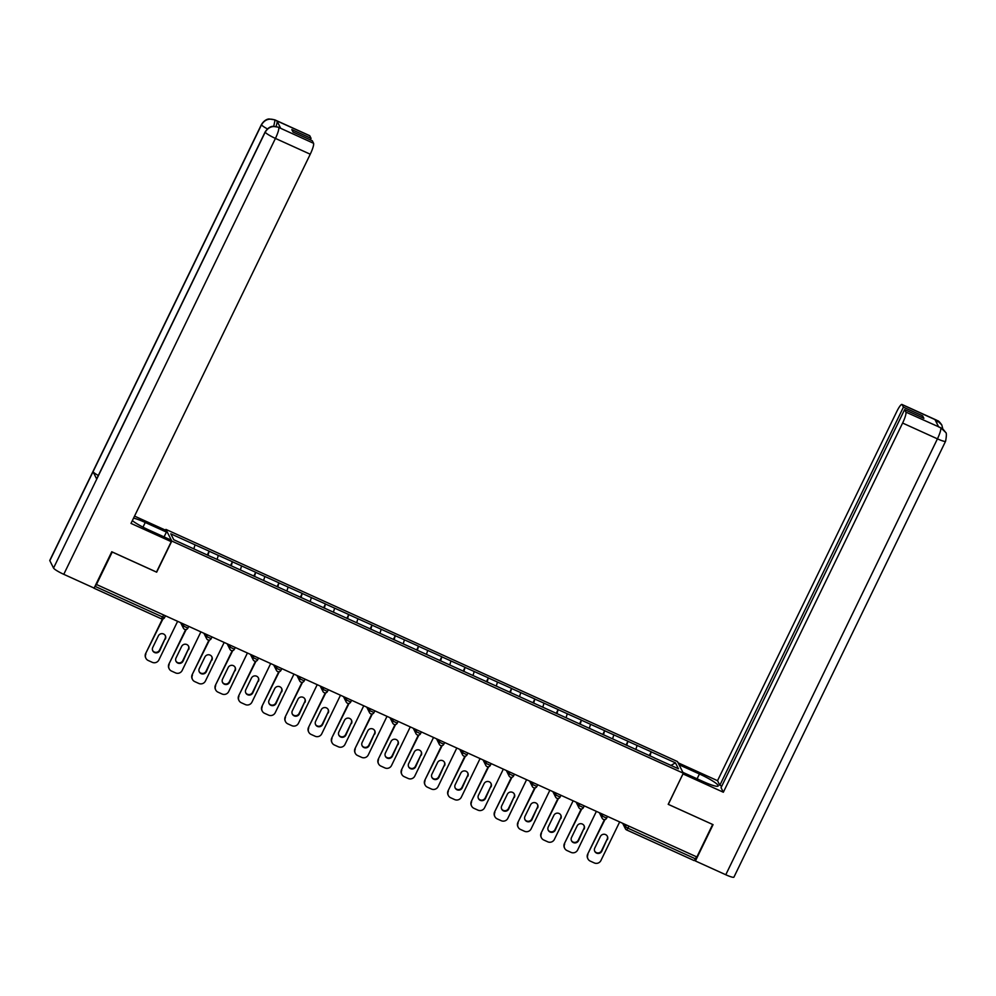 <?xml version="1.0" encoding="UTF-8"?>
<svg xmlns="http://www.w3.org/2000/svg" width="996" height="996" viewBox="0 0 996 996"><rect width="100%" height="100%" fill="white"/><g stroke="black" fill="none" stroke-linecap="round" stroke-linejoin="round"><path stroke-width="1.49" d="M165.51 530.27L165.921 529.411L677.454 761.554L683.318 773.195L171.798 541.052L165.921 529.411M193.834 548.833L195.042 544.824L170.802 533.831L173.777 539.745L212.136 557.225M195.042 544.824L209.148 551.162L207.28 555.021M207.977 555.332L209.148 551.162M209.21 551.261L232.417 561.719L230.537 565.579M231.234 565.89L232.417 561.719M232.466 561.819L255.686 572.277L253.806 576.136M254.503 576.46L255.686 572.277M255.735 572.376L278.942 582.834L277.075 586.694M277.772 587.018L278.942 582.834M278.992 582.934L302.211 593.392L300.331 597.251M301.029 597.575L302.211 593.392M302.261 593.492L325.48 603.95L323.6 607.809M324.298 608.133L325.48 603.95M325.53 604.049L348.737 614.507L346.869 618.367M347.567 618.69L348.737 614.507M348.787 614.607L372.006 625.065L370.126 628.924M370.823 629.248L372.006 625.065M372.056 625.164L395.275 635.622L393.395 639.482M394.092 639.806L395.275 635.622M395.325 635.722L418.532 646.18L416.664 650.039M417.361 650.363L418.532 646.18M418.581 646.28L441.801 656.738L439.921 660.609M440.618 660.921L441.801 656.738M441.851 656.837L465.057 667.295L463.19 671.167M463.887 671.478L465.057 667.295M465.12 667.407L488.326 677.853L486.446 681.725M487.156 682.036L488.326 677.853M488.376 677.965L511.595 688.41L509.715 692.282M510.413 692.593L511.595 688.41M511.645 688.522L534.852 698.98L532.985 702.84M533.682 703.151L534.852 698.98M534.902 699.08L558.121 709.538L556.241 713.397M556.938 713.709L558.121 709.538M558.171 709.638L581.39 720.096L579.51 723.955M580.207 724.266L581.39 720.096M581.44 720.195L604.647 730.653L602.779 734.513M603.476 734.824L604.647 730.653M604.697 730.753L627.916 741.211L626.036 745.07M626.733 745.382L627.916 741.211M627.966 741.31L651.185 751.768L649.305 755.628M650.002 755.952L651.185 751.768M651.235 751.868L675.462 762.861L678.438 768.775L654.16 757.832M212.185 557.162L654.21 757.769M217.091 559.391L218.298 555.395M240.36 569.961L241.567 565.952M263.616 580.519L264.824 576.51M286.885 591.076L288.093 587.067M310.154 601.634L311.362 597.625M333.411 612.191L334.619 608.183M356.68 622.749L357.888 618.74M379.949 633.307L381.157 629.298M403.206 643.864L404.413 639.855M426.475 654.422L427.682 650.413M449.744 664.979L450.951 660.971M473 675.537L474.208 671.528M496.269 686.095L497.477 682.086M519.539 696.652L520.746 692.643M542.795 707.21L544.003 703.201M566.064 717.767L567.272 713.759M589.321 728.325L590.528 724.316M612.59 738.883L613.797 734.874M635.859 749.453L637.067 745.444M628.899 826.132L627.903 828.174L695.469 858.838L696.465 856.784M695.469 858.838L694.175 860.606L626.683 829.942M670.98 765.389L675.462 762.861M683.318 773.195L668.204 804.332L712.613 824.451M712.638 824.501L696.876 856.971L96.463 584.49L112.237 552.021L156.671 572.19L171.798 541.052M94.383 587.54L96.463 584.49M619.661 821.937L600.924 860.519A4.992 4.868 153.3 0 1 594.288 862.934L590.255 861.104A4.992 4.868 153.3 0 1 587.964 858.913L587.702 858.403A4.992 4.868 -26.7 0 1 587.69 854.12L604.448 819.608M587.69 854.12L604.983 819.534M587.939 854.63A4.992 4.868 153.3 0 0 587.964 858.913M607.398 839.665A3.909 3.81 153.3 0 0 603.887 834.25A3.909 3.81 153.3 0 0 600.389 836.491L594.774 848.057A3.909 3.81 153.3 0 0 598.297 853.472A3.909 3.81 153.3 0 0 601.783 851.231L607.149 839.155A3.909 3.81 153.3 0 0 607.249 836.067M594.674 851.144A3.909 3.81 153.3 0 0 601.534 850.721L607.149 839.155M596.392 811.367L577.655 849.962A4.992 4.868 153.3 0 1 571.019 852.377L566.998 850.547A4.992 4.868 153.3 0 1 564.695 848.355L564.433 847.845A4.992 4.868 -26.7 0 1 564.421 843.562L581.178 809.051M564.421 843.562L581.726 808.976M564.682 844.073A4.992 4.868 153.3 0 0 564.695 848.355M584.142 829.108A3.909 3.81 153.3 0 0 580.618 823.692A3.909 3.81 153.3 0 0 577.132 825.933L571.517 837.499A3.909 3.81 153.3 0 0 575.028 842.915A3.909 3.81 153.3 0 0 578.527 840.674L583.88 828.597A3.909 3.81 153.3 0 0 583.992 825.51M571.405 840.587A3.909 3.81 153.3 0 0 578.265 840.163L583.88 828.597M573.123 800.809L554.386 839.404A4.992 4.868 153.3 0 1 547.75 841.819L543.729 839.989A4.992 4.868 153.3 0 1 541.426 837.798L541.177 837.287A4.992 4.868 -26.7 0 1 541.164 833.005L557.922 798.493M541.164 833.005L558.457 798.418M541.413 833.515A4.992 4.868 153.3 0 0 541.426 837.798M560.873 818.55A3.909 3.81 153.3 0 0 557.362 813.134A3.909 3.81 153.3 0 0 553.863 815.375L548.248 826.941A3.909 3.81 153.3 0 0 551.772 832.357A3.909 3.81 153.3 0 0 555.258 830.116L560.624 818.04A3.909 3.81 153.3 0 0 560.723 814.952M548.136 830.029A3.909 3.81 153.3 0 0 554.996 829.606L560.624 818.04M549.867 790.251L531.129 828.846A4.992 4.868 153.3 0 1 524.494 831.262L520.46 829.431A4.992 4.868 153.3 0 1 518.169 827.228L517.908 826.73A4.992 4.868 -26.7 0 1 517.895 822.447L534.653 787.936M517.895 822.447L535.188 787.861M518.157 822.957A4.992 4.868 153.3 0 0 518.169 827.228M537.616 807.993A3.909 3.81 153.3 0 0 534.093 802.577A3.909 3.81 153.3 0 0 530.607 804.818L524.979 816.371A3.909 3.81 153.3 0 0 528.503 821.8A3.909 3.81 153.3 0 0 531.989 819.559L537.354 807.482A3.909 3.81 153.3 0 0 537.466 804.395M524.88 819.471A3.909 3.81 153.3 0 0 531.74 819.048L537.354 807.482M526.598 779.694L507.86 818.289A4.992 4.868 153.3 0 1 501.225 820.704L497.203 818.874A4.992 4.868 153.3 0 1 494.9 816.67L494.639 816.16A4.992 4.868 -26.7 0 1 494.626 811.889L511.384 777.378M494.626 811.889L511.932 777.303M494.888 812.4A4.992 4.868 153.3 0 0 494.9 816.67M514.347 797.435A3.909 3.81 153.3 0 0 510.824 792.019A3.909 3.81 153.3 0 0 507.338 794.26L501.723 805.814A3.909 3.81 153.3 0 0 505.233 811.242A3.909 3.81 153.3 0 0 508.732 809.001L514.085 796.925A3.909 3.81 153.3 0 0 514.197 793.837M501.611 808.914A3.909 3.81 153.3 0 0 508.47 808.491L514.085 796.925M503.329 769.136L484.591 807.731A4.992 4.868 153.3 0 1 477.968 810.146L473.934 808.316A4.992 4.868 153.3 0 1 471.631 806.113L471.382 805.602A4.992 4.868 -26.7 0 1 471.369 801.332L488.127 766.82M471.369 801.332L488.663 766.746M471.618 801.842A4.992 4.868 153.3 0 0 471.631 806.113M491.078 786.877A3.909 3.81 153.3 0 0 487.567 781.462A3.909 3.81 153.3 0 0 484.068 783.69L478.454 795.256A3.909 3.81 153.3 0 0 481.977 800.684A3.909 3.81 153.3 0 0 485.463 798.443L490.829 786.367A3.909 3.81 153.3 0 0 490.928 783.279M478.354 798.356A3.909 3.81 153.3 0 0 485.214 797.933L490.829 786.367M682.895 772.373L703.276 781.611A18.725 2.639 25.9 0 0 718.191 785.981A18.725 2.639 25.9 0 0 699.429 773.979L679.048 764.729M683.082 773.954L723.345 792.231L902.613 423.051A9.985 1.793 -65.6 0 0 905.899 412.12L940.485 427.633C941.506 428.716 941.382 426.699 945.366 432.077L945.528 432.376C946.623 432.513 946.648 435.476 945.59 441.24L733.928 877.14A10.234 1.444 -154.1 0 1 725.773 874.749L695.42 860.98L713.061 824.651L668.316 804.357L683.007 773.83M723.345 792.231L721.042 787.662L904.629 409.593L905.899 412.12M721.789 786.143L719.834 785.259L717.531 780.69L896.798 411.51A9.985 1.793 -65.6 0 1 901.953 404.451A9.985 1.793 -65.6 0 1 902.139 404.65L903.409 407.177L719.834 785.259M678.064 762.774L717.531 780.69M695.42 860.98L694.872 859.897M904.629 409.593L923.865 418.32L922.657 415.905L903.409 407.177M936.825 423.263L936.999 420.536L934.995 419.627L938.668 426.923L940.685 427.832M922.657 415.905L921.91 417.436M945.366 432.077L940.946 427.994M942.863 429.089L941.755 424.881L937.211 420.598L902.139 404.65M142.988 527.145L145.254 522.477A18.725 2.639 25.9 0 0 133.564 518.107M132.331 520.659A18.725 2.639 25.9 0 0 149.101 530.109L170.279 539.72L171.262 541.675L130.999 523.398L310.254 154.218L275.431 138.419L63.769 574.319L94.122 588.088L111.764 551.759L156.497 572.065L171.262 541.675M145.254 522.477L166.432 532.088L165.448 530.133L134.535 516.102M164.079 536.906L166.432 532.088M309.793 135.817L274.971 120.018A9.985 1.793 114.4 0 0 274.772 119.819L309.594 135.618A9.985 1.793 114.4 0 1 309.793 135.817L311.063 138.344L310.329 139.876M63.769 574.319A10.234 1.444 -154.1 0 1 53.547 568.069L96.749 479.101A10.234 1.444 -154.1 0 1 96.712 478.815L265.185 131.87A10.234 1.444 -154.1 0 0 265.21 132.169C268.36 127.015 272.78 125.396 278.482 127.326L313.553 143.287A9.985 1.793 114.4 0 1 310.254 154.218M98.33 475.503A10.234 1.444 -154.1 0 1 93.039 471.743L49.837 560.698L53.547 568.069M49.837 560.698A10.234 1.444 -154.1 0 1 49.8 560.387L261.462 124.488A10.234 1.444 -154.1 0 0 261.5 124.799C264.662 119.645 269.082 118.026 274.747 119.943L277.025 121.014A9.985 1.793 114.4 0 1 276.041 126.417M267.401 128.895A10.234 1.444 -154.1 0 1 261.5 124.799L93.039 471.743L96.749 479.101L265.21 132.169A10.234 1.444 -154.1 0 0 275.431 138.419A9.985 1.793 -65.6 0 0 278.731 127.488M311.063 138.344L291.828 129.617L293.036 132.02L312.283 140.76L313.553 143.287M280.698 128.31L278.494 127.202L280.511 128.111A9.985 1.793 114.4 0 1 280.698 128.31L277.025 121.014M273.763 126.255L275.008 120.093M480.072 758.578L461.335 797.173A4.992 4.868 153.3 0 1 454.699 799.589L450.665 797.759A4.992 4.868 153.3 0 1 448.374 795.555L448.113 795.045A4.992 4.868 -26.7 0 1 448.1 790.774L464.858 756.25M448.1 790.774L465.393 756.188M448.362 791.285A4.992 4.868 153.3 0 0 448.374 795.555M467.821 776.32A3.909 3.81 153.3 0 0 464.298 770.904A3.909 3.81 153.3 0 0 460.812 773.133L455.197 784.699A3.909 3.81 153.3 0 0 458.708 790.127A3.909 3.81 153.3 0 0 462.206 787.886L467.56 775.809A3.909 3.81 153.3 0 0 467.672 772.722M455.085 787.799A3.909 3.81 153.3 0 0 461.945 787.375L467.56 775.809M456.803 748.021L438.066 786.616A4.992 4.868 153.3 0 1 431.43 789.031L427.409 787.201A4.992 4.868 153.3 0 1 425.105 784.997L424.844 784.487A4.992 4.868 -26.7 0 1 424.831 780.217L441.602 745.693M424.831 780.217L442.137 745.63M425.093 780.727A4.992 4.868 153.3 0 0 425.105 784.997M444.552 765.762A3.909 3.81 153.3 0 0 441.029 760.346A3.909 3.81 153.3 0 0 437.543 762.575L431.928 774.141A3.909 3.81 153.3 0 0 435.439 779.569A3.909 3.81 153.3 0 0 438.937 777.328L444.291 765.252A3.909 3.81 153.3 0 0 444.403 762.164M431.816 777.241A3.909 3.81 153.3 0 0 438.676 776.818L444.291 765.252M433.534 737.463L414.797 776.058A4.992 4.868 153.3 0 1 408.173 778.474L404.139 776.643A4.992 4.868 153.3 0 1 401.836 774.44L401.587 773.929A4.992 4.868 -26.7 0 1 401.575 769.659L418.332 735.135M401.575 769.659L418.868 735.073M401.824 770.169A4.992 4.868 153.3 0 0 401.836 774.44M421.283 755.205A3.909 3.81 153.3 0 0 417.772 749.776A3.909 3.81 153.3 0 0 414.274 752.017L408.659 763.583A3.909 3.81 153.3 0 0 412.182 768.999A3.909 3.81 153.3 0 0 415.668 766.771L421.034 754.694A3.909 3.81 153.3 0 0 421.134 751.607M408.559 766.671A3.909 3.81 153.3 0 0 415.419 766.26L421.034 754.694M410.277 726.906L391.54 765.488A4.992 4.868 153.3 0 1 384.904 767.916L380.883 766.086A4.992 4.868 153.3 0 1 378.58 763.882L378.318 763.372A4.992 4.868 -26.7 0 1 378.306 759.101L395.063 724.578M378.306 759.101L395.611 724.503M378.567 759.612A4.992 4.868 153.3 0 0 378.58 763.882M398.026 744.647A3.909 3.81 153.3 0 0 394.503 739.219A3.909 3.81 153.3 0 0 391.017 741.46L385.402 753.026A3.909 3.81 153.3 0 0 388.913 758.442A3.909 3.81 153.3 0 0 392.412 756.213L397.765 744.137A3.909 3.81 153.3 0 0 397.877 741.049M385.29 756.113A3.909 3.81 153.3 0 0 392.15 755.703L397.765 744.137M387.008 716.348L368.271 754.931A4.992 4.868 153.3 0 1 361.635 757.358L357.614 755.528A4.992 4.868 153.3 0 1 355.311 753.325L355.062 752.814A4.992 4.868 -26.7 0 1 355.037 748.544L371.807 714.02M355.037 748.544L372.342 713.945M355.298 749.042A4.992 4.868 153.3 0 0 355.311 753.325M374.757 734.089A3.909 3.81 153.3 0 0 371.247 728.661A3.909 3.81 153.3 0 0 367.748 730.902L362.133 742.468A3.909 3.81 153.3 0 0 365.644 747.884A3.909 3.81 153.3 0 0 369.143 745.655L374.496 733.579A3.909 3.81 153.3 0 0 374.608 730.479M362.021 745.556A3.909 3.81 153.3 0 0 368.881 745.145L374.496 733.579M363.752 705.791L345.014 744.373A4.992 4.868 153.3 0 1 338.379 746.801L334.345 744.971A4.992 4.868 153.3 0 1 332.054 742.767L331.793 742.257A4.992 4.868 -26.7 0 1 331.78 737.986L348.538 703.462M331.78 737.986L349.073 703.388M332.029 738.484A4.992 4.868 153.3 0 0 332.054 742.767M351.488 723.532A3.909 3.81 153.3 0 0 347.978 718.104A3.909 3.81 153.3 0 0 344.479 720.345L338.864 731.911A3.909 3.81 153.3 0 0 342.387 737.326A3.909 3.81 153.3 0 0 345.873 735.098L351.239 723.021A3.909 3.81 153.3 0 0 351.339 719.921M338.765 734.998A3.909 3.81 153.3 0 0 345.624 734.587L351.239 723.021M340.483 695.233L321.745 733.815A4.992 4.868 153.3 0 1 315.11 736.231L311.088 734.413A4.992 4.868 153.3 0 1 308.785 732.209L308.523 731.699A4.992 4.868 -26.7 0 1 308.511 727.416L325.269 692.905M308.511 727.416L325.817 692.83M308.772 727.927A4.992 4.868 153.3 0 0 308.785 732.209M328.232 712.974A3.909 3.81 153.3 0 0 324.708 707.546A3.909 3.81 153.3 0 0 321.222 709.787L315.608 721.353A3.909 3.81 153.3 0 0 319.118 726.769A3.909 3.81 153.3 0 0 322.617 724.528L327.97 712.464A3.909 3.81 153.3 0 0 328.082 709.364M315.495 724.441A3.909 3.81 153.3 0 0 322.355 724.03L327.97 712.464M317.214 684.675L298.476 723.258A4.992 4.868 153.3 0 1 291.84 725.673L287.819 723.855A4.992 4.868 153.3 0 1 285.516 721.652L285.267 721.141A4.992 4.868 -26.7 0 1 285.254 716.859L302.012 682.347M285.254 716.859L302.547 682.272M285.503 717.369A4.992 4.868 153.3 0 0 285.516 721.652M304.963 702.417A3.909 3.81 153.3 0 0 301.452 696.988A3.909 3.81 153.3 0 0 297.953 699.229L292.338 710.795A3.909 3.81 153.3 0 0 295.862 716.211A3.909 3.81 153.3 0 0 299.348 713.97L304.701 701.906A3.909 3.81 153.3 0 0 304.813 698.806M292.226 713.883A3.909 3.81 153.3 0 0 299.086 713.46L304.701 701.906M293.957 674.118L275.22 712.7A4.992 4.868 153.3 0 1 268.584 715.116L264.55 713.298A4.992 4.868 153.3 0 1 262.259 711.094L261.998 710.584A4.992 4.868 -26.7 0 1 261.985 706.301L278.743 671.79M261.985 706.301L279.278 671.715M262.234 706.811A4.992 4.868 153.3 0 0 262.259 711.094M281.694 691.847A3.909 3.81 153.3 0 0 278.183 686.431A3.909 3.81 153.3 0 0 274.684 688.672L269.069 700.238A3.909 3.81 153.3 0 0 272.593 705.654A3.909 3.81 153.3 0 0 276.079 703.413L281.445 691.349A3.909 3.81 153.3 0 0 281.557 688.248M268.97 703.325A3.909 3.81 153.3 0 0 275.83 702.902L281.445 691.349M270.688 663.56L251.951 702.143A4.992 4.868 153.3 0 1 245.315 704.558L241.293 702.74A4.992 4.868 153.3 0 1 238.99 700.537L238.729 700.026A4.992 4.868 -26.7 0 1 238.716 695.743L255.474 661.232M238.716 695.743L256.022 661.157M238.978 696.254A4.992 4.868 153.3 0 0 238.99 700.537M258.437 681.289A3.909 3.81 153.3 0 0 254.914 675.873A3.909 3.81 153.3 0 0 251.428 678.114L245.813 689.68A3.909 3.81 153.3 0 0 249.324 695.096A3.909 3.81 153.3 0 0 252.822 692.855L258.176 680.778A3.909 3.81 153.3 0 0 258.288 677.691M245.701 692.768A3.909 3.81 153.3 0 0 252.561 692.345L258.176 680.778M247.419 653.003L228.682 691.585A4.992 4.868 153.3 0 1 222.058 694L218.024 692.17A4.992 4.868 153.3 0 1 215.721 689.979L215.472 689.469A4.992 4.868 -26.7 0 1 215.46 685.186L232.217 650.674M215.46 685.186L232.753 650.6M215.709 685.696A4.992 4.868 153.3 0 0 215.721 689.979M235.168 670.731A3.909 3.81 153.3 0 0 231.657 665.316A3.909 3.81 153.3 0 0 228.159 667.557L222.544 679.123A3.909 3.81 153.3 0 0 226.067 684.538A3.909 3.81 153.3 0 0 229.553 682.297L234.919 670.221A3.909 3.81 153.3 0 0 235.019 667.133M222.444 682.21A3.909 3.81 153.3 0 0 229.304 681.787L234.919 670.221M224.162 642.445L205.425 681.027A4.992 4.868 153.3 0 1 198.789 683.443L194.755 681.613A4.992 4.868 153.3 0 1 192.465 679.421L192.203 678.911A4.992 4.868 -26.7 0 1 192.191 674.628L208.948 640.117M192.191 674.628L209.484 640.042M192.452 675.139A4.992 4.868 153.3 0 0 192.465 679.421M211.911 660.174A3.909 3.81 153.3 0 0 208.388 654.758A3.909 3.81 153.3 0 0 204.902 656.999L199.287 668.565A3.909 3.81 153.3 0 0 202.798 673.981A3.909 3.81 153.3 0 0 206.297 671.74L211.65 659.663A3.909 3.81 153.3 0 0 211.762 656.576M199.175 671.653A3.909 3.81 153.3 0 0 206.035 671.229L211.65 659.663M200.893 631.875L182.156 670.47A4.992 4.868 153.3 0 1 175.52 672.885L171.499 671.055A4.992 4.868 153.3 0 1 169.196 668.864L168.934 668.353A4.992 4.868 -26.7 0 1 168.922 664.071L185.679 629.559M168.922 664.071L186.227 629.484M169.183 664.581A4.992 4.868 153.3 0 0 169.196 668.864M188.642 649.616A3.909 3.81 153.3 0 0 185.119 644.2A3.909 3.81 153.3 0 0 181.633 646.441L176.018 658.007A3.909 3.81 153.3 0 0 179.529 663.423A3.909 3.81 153.3 0 0 183.027 661.182L188.381 649.106A3.909 3.81 153.3 0 0 188.493 646.018M175.906 661.095A3.909 3.81 153.3 0 0 182.766 660.672L188.381 649.106M177.624 621.317L158.887 659.912A4.992 4.868 153.3 0 1 152.264 662.328L148.23 660.497A4.992 4.868 153.3 0 1 145.926 658.306L145.677 657.796A4.992 4.868 -26.7 0 1 145.665 653.513L162.423 619.002M145.665 653.513L162.958 618.927M145.914 654.023A4.992 4.868 153.3 0 0 145.926 658.306M165.373 639.058A3.909 3.81 153.3 0 0 161.862 633.643A3.909 3.81 153.3 0 0 158.364 635.884L152.749 647.45A3.909 3.81 153.3 0 0 156.272 652.866A3.909 3.81 153.3 0 0 159.758 650.625L165.124 638.548A3.909 3.81 153.3 0 0 165.224 635.46M152.649 650.537A3.909 3.81 153.3 0 0 159.509 650.114L165.124 638.548M624.031 823.916L625.413 826.655L627.903 828.174L626.571 829.892A2.502 2.428 -26.7 0 1 625.413 826.655L626.247 824.925M95.056 586.358L162.622 617.01L161.327 618.777L93.836 588.113M93.773 588.113L161.327 618.777A2.502 2.502 0 0 0 164.601 617.595L162.622 617.01L163.605 614.955M600.775 813.359L602.144 816.098L606.626 818.127M603.302 819.335A2.502 2.428 -26.7 0 1 602.144 816.098L602.991 814.367M577.506 802.801L578.888 805.54L579.722 803.809M554.237 792.243L555.619 794.982L556.465 793.252M530.98 781.686L532.35 784.425L533.196 782.694M507.711 771.128L509.093 773.867L509.927 772.137M484.454 760.571L485.824 763.297L486.671 761.579M461.185 750.013L462.567 752.739L463.401 751.021M437.916 739.455L439.298 742.182L440.132 740.464M414.66 728.898L416.029 731.624L416.876 729.894M391.391 718.34L392.773 721.067L393.607 719.336M368.122 707.783L369.504 710.509L370.338 708.779M344.865 697.212L346.235 699.951L347.081 698.221M321.596 686.655L322.978 689.394L323.812 687.663M298.327 676.097L299.709 678.836L300.543 677.106M275.07 665.54L276.44 668.279L277.286 666.548M251.801 654.982L253.183 657.721L254.017 655.99M228.532 644.424L229.914 647.163L230.761 645.433M205.276 633.867L206.658 636.606L207.492 634.875M182.007 623.309L183.389 626.048L184.223 624.318M580.046 808.777A2.502 2.428 -26.7 0 1 578.888 805.54L583.357 807.569M556.776 798.219A2.502 2.428 -26.7 0 1 555.619 794.982L560.088 797.012M533.507 787.662A2.502 2.428 -26.7 0 1 532.35 784.425L536.832 786.454M510.251 777.104A2.502 2.428 -26.7 0 1 509.093 773.867L513.562 775.896M486.982 766.547A2.502 2.428 -26.7 0 1 485.824 763.297L490.306 765.339M463.713 755.989A2.502 2.428 -26.7 0 1 462.567 752.739L467.037 754.781M440.456 745.431A2.502 2.428 -26.7 0 1 439.298 742.182L443.768 744.211M417.187 734.861A2.502 2.428 -26.7 0 1 416.029 731.624L420.511 733.654M393.93 724.304A2.502 2.428 -26.7 0 1 392.773 721.067L397.242 723.096M370.661 713.746A2.502 2.428 -26.7 0 1 369.504 710.509L373.973 712.538M347.392 703.188A2.502 2.428 -26.7 0 1 346.235 699.951L350.716 701.981M324.136 692.631A2.502 2.428 -26.7 0 1 322.978 689.394L327.447 691.423M300.867 682.073A2.502 2.428 -26.7 0 1 299.709 678.836L304.178 680.866M277.598 671.516A2.502 2.428 -26.7 0 1 276.44 668.279L280.922 670.308M254.341 660.958A2.502 2.428 -26.7 0 1 253.183 657.721L257.653 659.75M231.072 650.4A2.502 2.428 -26.7 0 1 229.914 647.163L234.396 649.193M207.803 639.843A2.502 2.428 -26.7 0 1 206.658 636.606L211.127 638.635M184.546 629.285A2.502 2.428 -26.7 0 1 183.389 626.048L187.858 628.078M165.473 615.802L164.601 617.52M725.773 874.749L937.435 438.85L902.613 423.051M697.076 778.81L699.429 773.979M945.59 441.24A10.234 1.444 -154.1 0 1 937.435 438.85A9.985 1.793 -65.6 0 0 940.722 427.919M901.953 404.451L936.775 420.25A9.985 1.793 114.4 0 1 936.962 420.449M694.175 860.606L626.621 829.942A2.502 2.502 0 0 1 625.426 828.797L622.649 823.294M599.38 812.724L602.157 818.239A2.502 2.502 0 0 0 606.639 818.202L607.498 816.409M576.124 802.166L578.888 807.669A2.502 2.502 0 0 0 583.37 807.644L584.241 805.851M552.855 791.608L555.631 797.111A2.502 2.502 0 0 0 560.101 797.086L560.972 795.294M529.586 781.051L532.362 786.554A2.502 2.502 0 0 0 536.844 786.529L537.703 784.736M506.329 770.493L509.093 775.996A2.502 2.502 0 0 0 513.575 775.971L514.446 774.178M483.06 759.936L485.836 765.438A2.502 2.502 0 0 0 490.306 765.414L491.177 763.621M459.791 749.378L462.567 754.881A2.502 2.502 0 0 0 467.049 754.856L467.908 753.063M436.534 738.82L439.298 744.323A2.502 2.502 0 0 0 443.78 744.298L444.652 742.506M413.265 728.263L416.042 733.766A2.502 2.502 0 0 0 420.511 733.728L421.383 731.948M389.996 717.705L392.773 723.208A2.502 2.502 0 0 0 397.255 723.171L398.114 721.39M366.74 707.148L369.516 712.65A2.502 2.502 0 0 0 373.986 712.613L374.857 710.833M343.471 696.59L346.247 702.093A2.502 2.502 0 0 0 350.716 702.056L351.588 700.275M320.214 686.032L322.978 691.535A2.502 2.502 0 0 0 327.46 691.498L328.331 689.718M296.945 675.475L299.721 680.978A2.502 2.502 0 0 0 304.191 680.94L305.062 679.16M273.676 664.917L276.452 670.42A2.502 2.502 0 0 0 280.934 670.383L281.793 668.602M250.419 654.36L253.183 659.862A2.502 2.502 0 0 0 257.665 659.825L258.537 658.045M227.15 643.802L229.927 649.305A2.502 2.502 0 0 0 234.396 649.268L235.268 647.475M203.881 633.244L206.658 638.747A2.502 2.502 0 0 0 211.14 638.71L211.999 636.917M180.625 622.674L183.389 628.19A2.502 2.502 0 0 0 187.871 628.152L188.742 626.36M940.498 427.633L938.593 426.774M936.775 420.25C937.821 421.408 937.585 419.129 941.755 424.881M274.772 119.819L269.02 118.96C269.294 119.034 265.359 118.536 261.462 124.488M278.494 127.202L272.792 126.343C273.078 126.405 269.132 125.87 265.185 131.87"/></g></svg>
